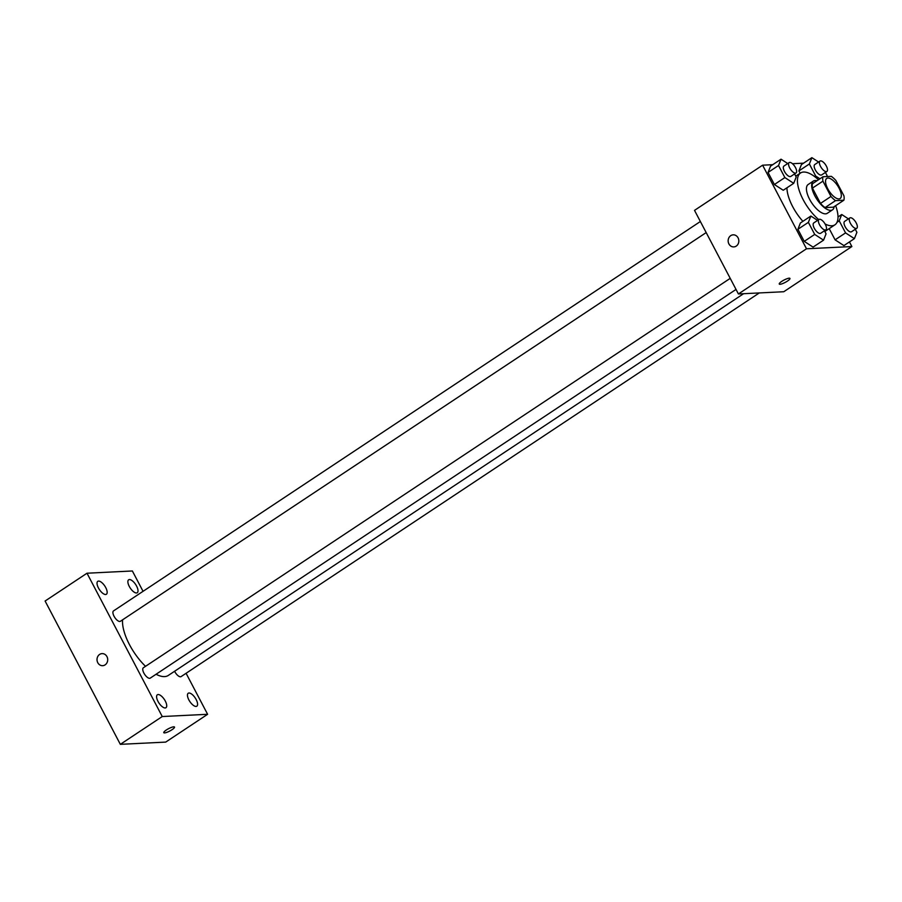 <?xml version="1.0" encoding="UTF-8"?>
<svg xmlns="http://www.w3.org/2000/svg" width="902" height="902" viewBox="0 0 902 902"><rect width="100%" height="100%" fill="white"/><g stroke="black" fill="none" stroke-linecap="round" stroke-linejoin="round"><path stroke-width="1.35" d="M838.916 198.936A12.098 5.029 -123.6 0 1 828.464 190.029A12.098 5.029 -123.6 0 1 826.739 178.416A12.098 5.029 -123.6 0 1 837.62 185.711A12.098 5.029 -123.6 0 1 840.112 198.564A12.098 5.029 -123.6 0 1 838.916 198.936M843.934 195.824L835.883 180.513A16.416 6.821 -123.6 0 0 831.317 176.341L822.996 176.747A16.416 6.821 -123.6 0 0 822.928 181.155L830.967 196.467A16.416 6.821 -123.6 0 0 835.534 200.639L843.855 200.221A16.416 6.821 -123.6 0 0 843.934 195.824M822.928 181.155L812.443 188.101L820.493 203.424L830.967 196.467M835.534 200.639L825.059 207.584L833.38 207.178L843.855 200.221M825.059 207.584A16.416 6.821 -123.6 0 1 820.493 203.424M812.443 188.101A16.416 6.821 -123.6 0 1 812.522 183.704L822.996 176.747M816.964 180.75A17.273 7.182 56.4 0 0 813.401 181.043A17.273 7.182 56.4 0 0 814.844 195.835A17.273 7.182 56.4 0 0 832.501 209.839A17.273 7.182 56.4 0 0 834.158 206.659M832.501 209.839L827.269 213.312A17.273 7.182 -123.6 0 1 825.556 213.842A17.273 7.182 -123.6 0 1 809.613 199.319A17.273 7.182 -123.6 0 1 808.158 184.515L813.401 181.043M835.635 205.679A31.096 12.932 -123.6 0 1 834.902 224.835A31.096 12.932 -123.6 0 1 831.824 225.782A31.096 12.932 -123.6 0 1 825.082 223.978M818.745 219.626A31.096 12.932 -123.6 0 1 800.221 193.276A31.096 12.932 -123.6 0 1 800.514 173.004A31.096 12.932 -123.6 0 1 818.452 179.769M802.893 221.328A31.096 12.932 -123.6 0 1 786.95 187.796M787.728 163.544L781.031 159.192L770.556 166.137L768.053 172.451L774.39 184.515L783.229 190.266L793.704 183.32L796.207 177.006L794.583 173.928M818.576 162.022L811.879 157.658L801.404 164.615L798.901 170.929L800.13 173.263L798.901 170.929L809.376 163.972L815.712 176.048L819.929 178.788M803.592 163.161L792.486 163.713M772.743 164.683L762.607 165.19L806.501 248.783L851.871 246.55L849.447 241.928M817.573 220.392L810.875 216.04L800.401 222.986L797.898 229.3L804.234 241.364L813.074 247.114L823.549 240.169L826.052 233.855L824.428 230.777M848.421 218.87L841.724 214.507L839.221 220.821L845.557 232.896L835.083 239.842L829.197 228.623L835.083 239.842L843.922 245.592L854.397 238.647L856.9 232.333L855.288 229.255M762.607 165.19L694.517 210.369L738.411 293.962L806.501 248.783M736.235 246.099A6.043 5.344 87.2 0 1 733.788 246.911A6.043 5.344 87.2 0 1 728.151 241.138A6.043 5.344 87.2 0 1 733.191 234.836A6.043 5.344 87.2 0 1 738.591 239.165A6.043 5.344 87.2 0 1 736.235 246.099M738.411 293.962L783.782 291.729L851.871 246.55M780.016 284.277A6.043 1.319 -27.7 0 1 779.249 284.04A6.043 1.319 -27.7 0 1 783.985 280.06A6.043 1.319 -27.7 0 1 789.949 278.425A6.043 1.319 -27.7 0 1 786.364 281.762A6.043 1.319 -27.7 0 1 780.016 284.277M733.788 246.911A6.043 5.344 87.2 0 1 728.162 241.138A6.043 5.344 87.2 0 1 733.191 234.836M743.598 293.714L168.324 675.429A38.008 15.796 -123.6 0 1 164.547 676.601A38.008 15.796 -123.6 0 1 156.069 674.256M145.526 666.319A38.008 15.796 -123.6 0 1 122.571 619.832M174.593 671.268A6.224 2.582 56.4 0 0 181.088 676.601L759.304 292.936M706.187 232.581L120.394 621.275A6.224 2.582 -123.6 0 1 119.774 621.467A6.224 2.582 -123.6 0 1 114.407 616.889A6.224 2.582 -123.6 0 1 113.517 610.913L700.369 221.509M736.032 289.429L150.239 678.124A6.224 2.582 -123.6 0 1 149.631 678.315A6.224 2.582 -123.6 0 1 144.252 673.738A6.224 2.582 -123.6 0 1 143.362 667.762L730.214 278.357M143.046 591.317L132.369 570.977L86.998 573.221L162.247 716.538L207.607 714.294L186.083 673.287M105.624 594.497A7.768 3.225 56.4 0 0 106.391 594.26A7.768 3.225 56.4 0 0 104.79 586.007A7.768 3.225 56.4 0 0 97.799 581.316A7.768 3.225 56.4 0 0 98.904 588.781A7.768 3.225 56.4 0 0 105.624 594.497M165.19 707.957A7.768 3.225 56.4 0 0 165.957 707.72A7.768 3.225 56.4 0 0 164.356 699.467A7.768 3.225 56.4 0 0 157.365 694.777A7.768 3.225 56.4 0 0 158.47 702.241A7.768 3.225 56.4 0 0 165.19 707.957M196.038 706.435A7.768 3.225 56.4 0 0 196.805 706.198A7.768 3.225 56.4 0 0 195.204 697.934A7.768 3.225 56.4 0 0 188.225 693.255A7.768 3.225 56.4 0 0 189.33 700.719A7.768 3.225 56.4 0 0 196.038 706.435M136.473 592.975A7.768 3.225 56.4 0 0 137.239 592.738A7.768 3.225 56.4 0 0 135.638 584.485A7.768 3.225 56.4 0 0 128.648 579.794A7.768 3.225 56.4 0 0 129.753 587.258A7.768 3.225 56.4 0 0 136.473 592.975M162.247 716.538L120.338 744.342L45.1 601.025L86.998 573.221M120.338 744.342L165.709 742.098L207.607 714.294M164.57 732.909A6.043 1.319 -27.7 0 1 163.792 732.672A6.043 1.319 -27.7 0 1 168.539 728.692A6.043 1.319 -27.7 0 1 174.503 727.057A6.043 1.319 -27.7 0 1 170.918 730.394A6.043 1.319 -27.7 0 1 164.57 732.909M102.659 665.687A6.043 5.344 87.2 0 1 97.777 662.688A6.043 5.344 87.2 0 1 102.061 653.612A6.043 5.344 87.2 0 1 107.699 659.385A6.043 5.344 87.2 0 1 102.659 665.687A6.043 5.344 87.2 0 1 97.777 662.688A6.043 5.344 87.2 0 1 102.061 653.612M845.557 232.896L854.397 238.647M856.742 228.285L851.499 231.758A6.224 2.582 -123.6 0 1 850.879 231.949A6.224 2.582 -123.6 0 1 845.512 227.372A6.224 2.582 -123.6 0 1 844.622 221.396L849.864 217.923A6.224 2.582 -123.6 0 1 855.457 221.678A6.224 2.582 -123.6 0 1 856.742 228.285A6.224 2.582 -123.6 0 1 856.122 228.477A6.224 2.582 -123.6 0 1 850.744 223.899A6.224 2.582 -123.6 0 1 849.864 217.923M838.003 216.976L841.724 214.507M837.022 222.287L839.221 220.821M835.083 239.842L843.922 245.592M811.879 157.658L809.376 163.972M826.627 176.578L827.055 175.484L825.431 172.406M826.897 171.436L821.654 174.909A6.224 2.582 -123.6 0 1 821.034 175.101A6.224 2.582 -123.6 0 1 815.656 170.523A6.224 2.582 -123.6 0 1 814.777 164.547L820.019 161.075A6.224 2.582 -123.6 0 1 825.612 164.829A6.224 2.582 -123.6 0 1 826.897 171.436A6.224 2.582 -123.6 0 1 826.277 171.628A6.224 2.582 -123.6 0 1 820.899 167.05A6.224 2.582 -123.6 0 1 820.019 161.075M801.404 164.615L798.901 170.929M814.765 176.668L815.712 176.048M810.875 216.04L808.372 222.354L814.709 234.419L823.549 240.169M825.882 229.807L820.651 233.28A6.224 2.582 -123.6 0 1 820.031 233.471A6.224 2.582 -123.6 0 1 814.653 228.894A6.224 2.582 -123.6 0 1 813.773 222.918L819.005 219.445A6.224 2.582 -123.6 0 1 824.608 223.2A6.224 2.582 -123.6 0 1 825.882 229.807A6.224 2.582 -123.6 0 1 825.274 229.999A6.224 2.582 -123.6 0 1 819.895 225.421A6.224 2.582 -123.6 0 1 819.005 219.445M800.401 222.986L797.898 229.3L808.372 222.354M797.898 229.3L804.234 241.364L814.709 234.419M804.234 241.364L813.074 247.114M781.031 159.192L778.527 165.506L784.864 177.57L793.704 183.32M796.038 172.958L790.806 176.431A6.224 2.582 -123.6 0 1 790.186 176.623A6.224 2.582 -123.6 0 1 784.808 172.045A6.224 2.582 -123.6 0 1 783.928 166.069L789.16 162.597A6.224 2.582 -123.6 0 1 794.752 166.351A6.224 2.582 -123.6 0 1 796.038 172.958A6.224 2.582 -123.6 0 1 795.429 173.15A6.224 2.582 -123.6 0 1 790.051 168.573A6.224 2.582 -123.6 0 1 789.16 162.597M770.556 166.137L768.053 172.451L778.527 165.506M768.053 172.451L774.39 184.515L784.864 177.57M774.39 184.515L783.229 190.266M824.823 231.521L834.902 224.835M795.756 176.161L800.514 173.004"/></g></svg>

